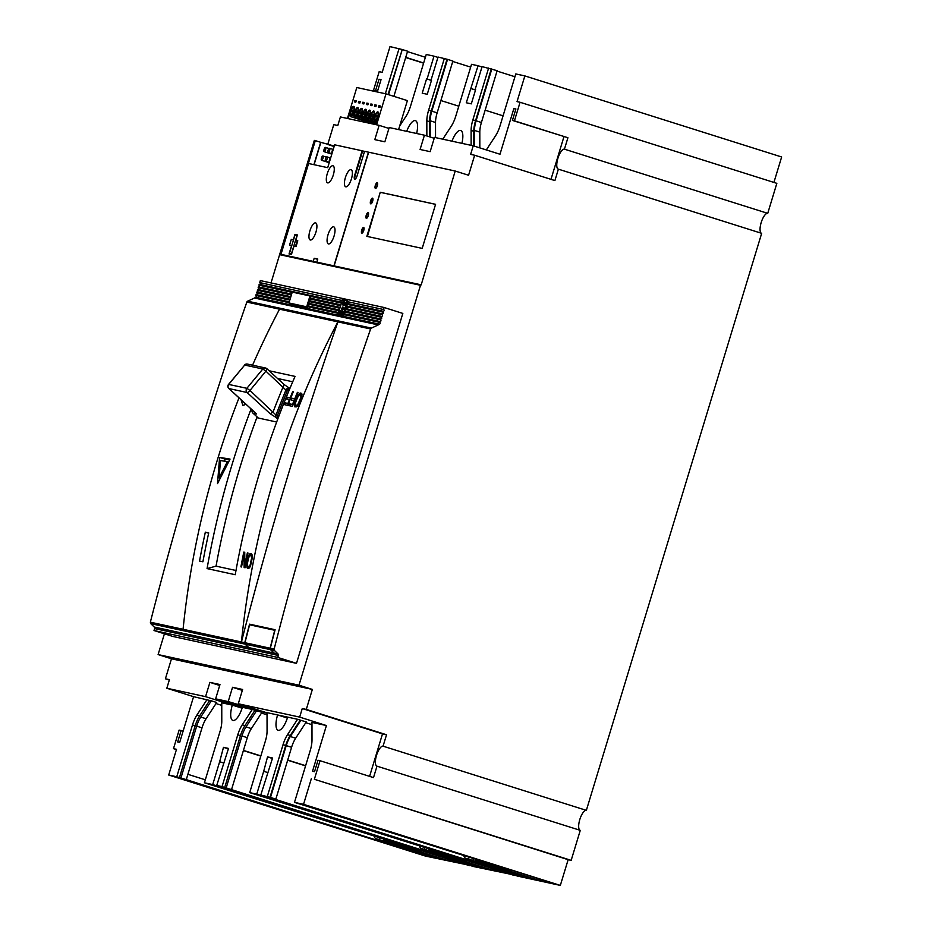 <?xml version="1.0" encoding="UTF-8"?>
<svg xmlns="http://www.w3.org/2000/svg" width="932" height="932" viewBox="0 0 932 932"><rect width="100%" height="100%" fill="white"/><g stroke="black" fill="none" stroke-linecap="round" stroke-linejoin="round"><path stroke-width="1.4" d="M340.075 312.185L339.912 314.294L340.658 312.29A9.308 3.192 107.5 0 1 340.483 312.045L341.24 310.88L340.18 311.742L340.739 312.395M337.967 314.527L342.417 299.894L347.228 300.943L342.778 315.575L337.967 314.527L343.698 315.913M342.801 314.841L343.838 311.416L342.184 313.618L342.801 314.841M341.263 312.278L340.634 314.375L342.056 311.544L341.695 314.597L342.498 311.416L341.729 311.276L341.508 312.36M343.407 311.964L342.475 311.905M338.91 312.546L339.26 314.072L340.308 310.647L339.085 311.964L339.271 310.426L338.91 312.546M343.104 307.187L342.393 310.344L343.454 307.292M344.456 308.038L343.419 307.805M341.823 309.529L342.592 307.024L341.613 309.133L342.219 309.319M345.19 302.352L344.467 305.51L345.527 302.469M343.92 304.088L344.327 304.717L345.05 302.352L343.92 304.088M343.256 304.997L343.081 305.579L343.489 305.067M344.118 302.154L343.407 304.519L344.351 302.224M343.046 304.1A2.738 0.944 -72.5 0 0 342.964 304.426L343.197 304.473A2.528 0.874 107.5 0 1 343.302 304.1L344.176 301.222L342.673 303.168L342.661 304.438L343.279 304.17M343.069 302.224L343.803 302.457L343.465 301.933M342.778 315.575L343.733 315.878M347.566 300.547L343.582 300.151M343.325 314.48L343.593 313.618L379.848 321.505L379.592 322.356L343.325 314.48A0.897 0.839 -77.7 0 1 342.953 316.228M346.855 303.366A0.897 0.839 -77.7 0 0 347.24 301.618L347.601 300.419L343.722 299.708M346.459 304.193L346.716 303.343L382.97 311.218L382.714 312.08L346.459 304.193A0.897 0.839 -77.7 0 1 346.075 305.941M345.679 306.768L345.935 305.906L382.19 313.793L381.934 314.643L345.679 306.768A0.897 0.839 -77.7 0 1 345.294 308.515M344.898 309.331L345.155 308.48L381.409 316.356L381.153 317.218L344.898 309.331A0.897 0.839 -77.7 0 1 344.514 311.078M344.106 311.905L344.374 311.055L380.629 318.93L380.373 319.793L344.106 311.905A0.897 0.839 -77.7 0 1 343.733 313.653M379.848 321.505A0.897 0.839 102.3 0 0 380.908 320.899A0.897 0.839 102.3 0 0 380.373 319.793M380.629 318.93A0.897 0.839 102.3 0 0 381.689 318.325A0.897 0.839 102.3 0 0 381.153 317.218M381.409 316.356A0.897 0.839 102.3 0 0 382.47 315.762A0.897 0.839 102.3 0 0 381.934 314.643M382.19 313.793A0.897 0.839 102.3 0 0 383.25 313.187A0.897 0.839 102.3 0 0 382.714 312.08M347.24 301.618L383.495 309.506A0.897 0.839 102.3 0 1 383.04 311.241A0.897 0.839 102.3 0 1 382.97 311.218M383.495 309.506L384.101 307.502L260.331 280.602L259.713 282.594L342.021 300.488L342.382 299.288M338.304 313.432A0.897 0.839 102.3 0 0 338.118 313.338L338.374 312.488A0.897 0.839 102.3 0 0 338.572 312.523M339.085 310.857A0.897 0.839 102.3 0 0 338.898 310.775L339.155 309.913A0.897 0.839 102.3 0 0 339.353 309.948M339.865 308.294A0.897 0.839 102.3 0 0 339.679 308.201L339.935 307.35A0.897 0.839 102.3 0 0 340.133 307.385M340.646 305.719A0.897 0.839 102.3 0 0 340.46 305.626L340.716 304.776A0.897 0.839 102.3 0 0 340.926 304.811M341.427 303.145A0.897 0.839 102.3 0 0 341.24 303.063L341.496 302.201A0.897 0.839 102.3 0 0 341.706 302.236M337.733 315.086A0.897 0.839 102.3 0 0 338.537 314.713M338.374 312.488L307.21 305.708L306.954 306.57L338.118 313.338M384.101 307.502L402.822 313.42L296.504 663.339L277.783 657.433L278.377 655.476A1.491 1.398 102.3 0 0 278.004 653.949L274.509 650.536A1.491 1.398 -77.7 0 1 274.136 649.08A3737.25 3508.083 -77.7 0 1 321.575 479.514A3737.25 3508.083 -77.7 0 1 370.61 328.973A1.491 1.398 -77.7 0 1 371.402 328.099L378.287 324.918L254.518 298.019A1.491 1.398 -77.7 0 0 255.286 297.168L379.068 324.08A0.897 0.839 102.3 0 0 380.128 323.474A0.897 0.839 102.3 0 0 379.592 322.356M255.811 295.456L288.838 302.632L289.095 301.77L256.079 294.594L255.811 295.456A0.897 0.839 -77.7 0 1 255.438 297.192M306.954 306.57A0.897 0.839 -77.7 0 1 307.49 307.677L289.374 303.739A0.897 0.839 102.3 0 0 289.339 303.086M378.287 324.918A1.491 1.398 102.3 0 0 379.068 324.08M249.228 648.322L248.995 649.091A1.491 1.398 102.3 0 0 248.623 647.554L245.128 644.14L244.755 642.696A3737.25 3508.083 -77.7 0 1 249.543 624.16L275.103 629.717A3737.25 3508.083 102.3 0 0 270.315 648.253A1.491 1.398 102.3 0 0 270.688 649.697L274.183 653.111A1.491 1.398 -77.7 0 1 274.556 654.648L278.377 655.476M274.952 630.323L249.59 624.789L244.953 642.731A1.491 1.398 102.3 0 0 245.326 644.187L248.821 647.6A1.491 1.398 -77.7 0 1 249.194 649.126L274.358 654.602A1.491 1.398 102.3 0 0 273.985 653.064L270.49 649.662A1.491 1.398 -77.7 0 1 270.105 648.206L274.754 630.253M277.783 657.433L154.013 630.521L154.607 628.564A1.491 1.398 -77.7 0 0 154.234 627.038L248.623 647.554M274.591 653.833L274.358 654.602M254.518 298.019L247.621 301.187A1.491 1.398 102.3 0 0 246.84 302.073A3737.25 3508.083 102.3 0 0 197.805 452.603A3737.25 3508.083 102.3 0 0 150.355 622.18L150.751 623.636L154.234 627.038M154.013 630.521L172.735 636.428L296.504 663.339M259.713 282.594A0.897 0.839 -77.7 0 1 259.341 284.342M341.496 302.201L259.201 284.307L258.933 285.169A0.897 0.839 -77.7 0 1 258.56 286.916M291.367 295.001A0.897 0.839 102.3 0 0 291.18 294.92L291.436 294.058L258.42 286.881L258.152 287.743A0.897 0.839 -77.7 0 1 257.78 289.479M290.586 297.576A0.897 0.839 102.3 0 0 290.4 297.494L290.656 296.632L257.64 289.456L257.372 290.306A0.897 0.839 -77.7 0 1 256.999 292.054M289.805 300.151A0.897 0.839 102.3 0 0 289.619 300.057L289.875 299.207L256.859 292.019L256.591 292.881A0.897 0.839 -77.7 0 1 256.218 294.629M244.755 642.696L241.435 641.973A827.278 776.554 -77.7 0 1 274.928 475.25A827.278 776.554 -77.7 0 1 337.908 321.866A3737.25 3508.083 102.3 0 0 288.873 472.408A3737.25 3508.083 102.3 0 0 241.435 641.973L183.068 629.286A827.278 776.554 102.3 0 1 216.562 462.563A827.278 776.554 102.3 0 1 239.011 397.859M255.764 626.129L249.543 624.16M370.61 328.973L279.542 309.179A827.278 776.554 102.3 0 0 252.56 365.193M257.092 416.965L256.801 417.699A818.319 768.143 102.3 0 0 239.687 468.377A818.319 768.143 102.3 0 0 216.049 566.143L207.067 568.59L235.237 574.718A827.278 776.554 102.3 0 1 259.83 471.976A827.278 776.554 102.3 0 1 295.048 376.4L269.138 370.761M207.067 568.59A827.278 776.554 -77.7 0 1 231.66 465.849A827.278 776.554 -77.7 0 1 251.092 408.962M246.036 404.313L242.856 405.42L241.073 399.758M199.541 561.052L202.908 561.786A827.278 776.554 102.3 0 1 208.71 532.894L205.343 532.16A827.278 776.554 -77.7 0 0 199.541 561.052M230.053 459.092L219.591 457.391L217.505 483.638L230.053 459.092M247.609 568.299L249.578 567.739L251.081 563.813A827.278 776.554 102.3 0 1 252.013 559.118L252.094 554.889L251.337 553.736L249.368 554.295L247.819 558.198A827.278 776.554 -77.7 0 0 246.898 562.905L246.665 565.806L247.609 568.299M247.994 553.014L247.364 552.874A827.278 776.554 -77.7 0 0 244.825 565.724L244.743 552.303L243.8 552.105A827.278 776.554 -77.7 0 0 240.91 566.842L241.539 566.982A827.278 776.554 102.3 0 1 243.974 554.423L244.161 567.541L245.093 567.751A827.278 776.554 102.3 0 1 247.994 553.014M294.931 406.923L297.063 406.422L299.335 402.729A827.278 776.554 102.3 0 1 301.129 398.302L301.968 394.318L300.547 393.036L296.935 397.393A827.278 776.554 -77.7 0 0 295.141 401.82L294.384 404.546L294.931 406.923M298.03 392.488L297.401 392.36A827.278 776.554 -77.7 0 0 294.745 398.838L292.019 398.255A827.278 776.554 -77.7 0 0 291.297 400.026L294.023 400.62A827.278 776.554 -77.7 0 0 292.485 404.453L289.339 403.777A827.278 776.554 -77.7 0 0 288.64 405.548L292.415 406.375A827.278 776.554 102.3 0 1 298.03 392.488M293.429 391.487L292.799 391.358A827.278 776.554 -77.7 0 0 290.132 397.836L287.406 397.253A827.278 776.554 -77.7 0 0 286.695 399.024L289.421 399.618A827.278 776.554 -77.7 0 0 287.872 403.451L284.726 402.775A827.278 776.554 -77.7 0 0 284.027 404.546L287.802 405.373A827.278 776.554 102.3 0 1 293.429 391.487M277.934 418.619L270.28 413.831L247.096 392.512L228.981 388.574L256.615 413.983L253.096 413.226L258.315 418.025L276.664 422.01M258.315 418.025L256.801 417.699M235.994 570.489L216.049 566.143M252.304 410.08A2.982 2.808 102.3 0 0 253.096 413.226A2.982 0.897 132.6 0 1 252.945 413.144L258.024 417.757M277.515 378.474L292.718 381.782M278.004 418.433A2.982 2.808 -77.7 0 1 277.526 415.369L278.983 415.835M289.06 388.283A2.982 2.808 102.3 0 0 285.926 390.077A827.278 776.554 102.3 0 0 276.012 415.043L249.974 390.461A2.982 0.897 132.6 0 1 247.096 392.512A2.982 2.808 -77.7 0 1 246.875 388.306L249.974 390.461L265.911 371.146L285.926 390.077L288.885 390.881M270.28 413.831L273.158 411.781A830.261 779.35 102.3 0 1 283.083 386.943L283.957 384.45L289.887 388.458M256.615 413.983L255.671 413.109M208.64 533.209L205.343 532.16M224.74 461.224L224.938 459.08L219.591 457.391M224.938 459.08L229.645 459.837M228.515 462.004L227.408 461.655L219.09 477.883L220.5 460.536L227.408 461.655M220.185 478.233L219.09 477.883M248.751 568.38L247.143 567.868M249.368 567.949L246.852 567.145M247.726 566.132L246.665 565.806M247.399 564.722L246.7 564.501M247.516 563.103L246.898 562.905M248.436 558.396L247.819 558.198M248.902 556.87L248.238 556.66M249.578 555.728L248.693 555.449M252.129 555.157L249.368 554.295M251.885 554.377L249.916 553.759M251.477 553.864L250.498 553.561M249.962 567.04L247.609 566.004L247.528 563.045A827.278 776.554 102.3 0 1 248.448 558.338L249.636 555.658L250.964 555.623L252.001 559.177M250.009 566.971L247.97 566.411M252.234 556.02L250.964 555.623M252.257 556.322L251.314 556.02M252.234 556.952L251.5 556.719M252.164 557.907L251.524 557.697M251.069 563.872L250.452 563.685A827.278 776.554 -77.7 0 1 251.384 558.979M250.743 565.118L248.809 566.598M250.452 563.685L250.114 564.92M250.428 566.039L249.718 565.817M250.184 566.656L249.287 566.376M245.442 565.922L244.825 565.724M247.982 553.072L247.364 552.874M244.743 554.668L243.974 554.423M244.743 552.396L243.8 552.105M296.096 407.004L294.524 406.503M296.819 406.608L294.337 405.828M295.432 404.884L294.384 404.546M295.339 403.544L294.652 403.323M295.747 402.018L295.141 401.82M297.599 405.758L295.327 404.756L295.77 401.96A827.278 776.554 102.3 0 1 297.564 397.533L296.935 397.393M298.298 396.147L297.646 395.937M299.207 395.086L298.333 394.807M301.956 394.574L299.242 393.723M301.84 393.828L299.906 393.222M301.502 393.339L300.547 393.036M297.646 405.7L295.63 405.14M297.564 397.533L299.277 395.017L300.663 394.993L301.106 398.36M301.91 395.389L300.663 394.993M301.875 395.669L300.954 395.378M301.747 396.263L301.024 396.03M301.502 397.16L300.873 396.962M299.3 402.787L298.706 402.601A827.278 776.554 -77.7 0 1 300.5 398.162M298.741 403.952L296.469 405.327M298.706 402.601L298.124 403.754M298.252 404.814L297.564 404.593M297.89 405.397L297.005 405.117M295.351 399.036L294.745 398.838M298.019 392.547L297.401 392.36M292.986 404.931L289.339 403.777M293.091 404.651L292.485 404.453M294.64 400.807L294.023 400.62M295.258 399.269L292.019 398.255M290.737 398.034L290.132 397.836M293.405 391.545L292.799 391.358M288.372 403.917L284.726 402.775M288.477 403.649L287.872 403.451M290.027 399.805L289.421 399.618M290.644 398.267L287.406 397.253M271.026 282.92L314.329 140.394L315.319 140.615L280.614 254.879L420.495 285.285L298.986 685.195L158.102 654.567L164.416 633.807M297.017 235.458L291.425 253.877L289.409 253.446L295.001 235.027L297.215 235.528M317.672 259.364L314.189 258.269L313.245 261.356L280.986 254.343L308.585 163.508L327.703 167.667L334.646 144.81L362.117 150.786L354.626 175.426A3.612 1.247 -72.5 0 0 354.754 179.142A3.612 1.247 -72.5 0 0 357.061 175.95L364.552 151.31L368.466 152.161L333.924 265.853L316.822 262.137L333.924 265.853M314.189 258.269L317.765 259.038L316.822 262.137M293.335 239.839L294.978 234.41L297.39 234.934L295.747 240.363L297.786 240.805L296.05 246.526L294.011 246.071L291.448 254.494L289.036 253.97L291.6 245.547L289.549 245.104L291.285 239.396L293.522 239.897M351.003 169.682A8.959 3.076 -72.5 0 0 345.388 177.604A8.959 3.076 -72.5 0 0 345.795 186.831A8.959 3.076 -72.5 0 0 351.422 178.909A8.959 3.076 -72.5 0 0 351.003 169.682M332.899 165.745A8.959 3.076 -72.5 0 0 327.272 173.667A8.959 3.076 -72.5 0 0 327.691 182.893A8.959 3.076 -72.5 0 0 333.307 174.971A8.959 3.076 -72.5 0 0 332.899 165.745M333.644 226.814A8.959 3.076 -72.5 0 0 328.029 234.736A8.959 3.076 -72.5 0 0 328.448 243.951A8.959 3.076 -72.5 0 0 334.064 236.041A8.959 3.076 -72.5 0 0 333.644 226.814M315.54 222.876A8.959 3.076 -72.5 0 0 309.913 230.798A8.959 3.076 -72.5 0 0 310.333 240.013A8.959 3.076 -72.5 0 0 315.948 232.103A8.959 3.076 -72.5 0 0 315.54 222.876M315.319 140.615L320.678 142.305L313.886 164.661M334.273 146.044L320.678 142.305M761.444 233.28A10.45 3.588 107.5 0 1 761.176 222.573A10.45 3.588 107.5 0 1 767.735 213.346L776.845 183.348L520.068 102.275L514.417 120.845L567.914 137.738L564.442 149.167A10.45 3.588 -72.5 0 0 557.884 158.393A10.45 3.588 -72.5 0 0 558.256 169.135A10.45 3.588 -72.5 0 0 558.373 169.158L554.901 180.587L474.656 155.248L468.575 175.251L455.2 171.022L368.466 152.161M355.057 179.13A3.612 1.247 107.5 0 1 355.162 175.589L362.653 150.949L364.54 151.368M328.903 144.879L334.122 146.534M320.876 142.34L314.084 164.708M474.656 155.248L470.625 154.374L473.235 145.8L434.487 137.388L430.153 151.66L420.087 149.481L424.433 135.198L389.203 127.533L384.869 141.815L374.804 139.637L379.149 125.354L340.401 116.931L337.803 125.494L333.773 124.62L327.726 144.507M580.065 830.284A10.45 3.588 107.5 0 1 579.786 819.589A10.45 3.588 107.5 0 1 586.356 810.362L383.064 746.171L386.535 734.754L306.29 709.415L312.36 689.424L171.476 658.796L158.102 654.567M171.476 658.796L165.407 678.787L169.426 679.661L166.828 688.235L205.564 696.658L209.91 682.375L219.975 684.554L215.63 698.837L228.212 701.575L232.546 687.292L242.611 689.482L238.277 703.765L299.661 717.104L302.259 708.541L382.504 733.88L369.596 776.356M169.321 680.022L165.407 678.787M306.29 709.415L302.259 708.541M205.564 696.658L232.313 705.105L221.758 702.798L221.781 721.356A14.935 5.126 -72.5 0 1 220.162 730.979L204.423 782.775L212.706 784.581L219.649 761.724L223.564 762.958M209.91 682.375L219.696 685.463M221.758 705.373L216.003 703.555M211.343 700.806L216.69 702.495L206.1 718.735A14.935 5.126 107.5 0 0 202.023 727.822L186.284 779.618L179.433 777.603L195.172 725.807A16.427 5.639 107.5 0 1 199.646 715.811L209.677 700.445L211.343 700.806L200.753 717.046A14.935 5.126 -72.5 0 0 196.675 726.133L180.936 777.94M166.828 688.235L193.576 696.682L209.677 700.445M513.649 874.868L473.514 866.527L216.725 785.455L228.515 748.431L223.482 747.336L219.649 761.724M242.099 708.192L232.313 705.105A14.935 5.126 -72.5 0 0 232.849 720.436A14.935 5.126 -72.5 0 0 233.012 720.471A14.935 5.126 -72.5 0 0 242.378 707.283L252.281 709.438L242.25 724.805A16.427 5.639 -72.5 0 0 237.776 734.8L222.037 786.608L424.98 850.974L425.318 849.856M216.725 785.455L222.037 786.608M223.482 747.336L228.375 748.874M206.997 699.594L196.967 714.961A16.427 5.639 -72.5 0 0 192.493 724.956L176.754 776.764L168.704 775.016L425.493 856.089L469.6 865.292M424.98 850.974L460.198 858.64L249.706 792.619L265.445 740.823A14.935 5.126 -72.5 0 0 267.065 731.201L267.03 712.642L277.596 714.949A14.935 5.126 -72.5 0 0 278.132 730.28A14.935 5.126 -72.5 0 0 278.295 730.315A14.935 5.126 -72.5 0 0 287.662 717.127L297.564 719.283L287.534 734.649L290.213 735.499A16.427 5.639 107.5 0 0 285.728 745.495L269.989 797.291L260.774 795.031L517.563 876.103L560.33 885.4L568.147 859.688L571.165 860.353L580.275 830.354L376.982 766.174A10.45 3.588 -72.5 0 1 376.877 766.139A10.45 3.588 -72.5 0 1 376.505 755.409A10.45 3.588 -72.5 0 1 383.064 746.171M586.356 810.362L761.665 233.338L558.373 169.158M486.318 149.935L495.579 135.746A16.427 5.639 -72.5 0 0 500.065 125.75L515.792 73.943L524.856 75.911L781.645 156.984L773.909 182.427M481.972 66.976L478.058 65.741L466.28 102.765L471.312 103.86L475.635 89.623M479.829 147.885L479.805 132.111A14.935 5.126 107.5 0 1 481.413 122.488L497.152 70.681L482.089 66.615L475.145 89.472M497.036 71.088L514.942 76.75M524.856 75.911L517.039 101.623L520.068 102.275M564.442 149.167L767.735 213.346M563.953 136.678L550.987 179.352M567.914 137.738L512.414 120.414L515.885 108.986L513.87 108.543L515.827 109.161M418.025 284.749L420.495 285.285M421.194 284.877L455.2 171.022M312.36 689.424L298.986 685.195M280.986 254.343L318.697 262.731M420.658 284.714L334.122 265.9L418.049 284.668M325.583 149.726A2.237 0.769 -72.5 0 0 325.513 147.419A2.237 0.769 -72.5 0 0 324.08 149.4A2.237 0.769 -72.5 0 0 324.161 151.695A2.237 0.769 -72.5 0 0 325.583 149.726M329.613 150.6A2.237 0.769 -72.5 0 0 329.532 148.293A2.237 0.769 -72.5 0 0 328.099 150.273A2.237 0.769 -72.5 0 0 328.18 152.568A2.237 0.769 -72.5 0 0 329.613 150.6M333.307 149.202A2.237 0.769 -72.5 0 0 332.13 151.147A2.237 0.769 -72.5 0 0 332.06 153.337M322.985 158.289A2.237 0.769 -72.5 0 0 322.903 155.994A2.237 0.769 -72.5 0 0 321.47 157.962A2.237 0.769 -72.5 0 0 321.552 160.269A2.237 0.769 -72.5 0 0 322.985 158.289M327.004 159.162A2.237 0.769 -72.5 0 0 326.934 156.867A2.237 0.769 -72.5 0 0 325.501 158.836A2.237 0.769 -72.5 0 0 325.583 161.143A2.237 0.769 -72.5 0 0 327.004 159.162M330.709 157.764A2.237 0.769 -72.5 0 0 329.52 159.71A2.237 0.769 -72.5 0 0 329.45 161.9M313.245 261.356L318.593 263.045M334.122 265.9L368.664 152.207M380.244 192.272L366.847 236.355L422.196 248.39L435.582 204.306L380.244 192.272L367.394 236.472M363.748 230.495A2.982 1.025 -72.5 0 0 363.643 227.431A2.982 1.025 -72.5 0 0 361.733 230.064A2.982 1.025 -72.5 0 0 361.849 233.128A2.982 1.025 -72.5 0 0 363.748 230.495M368.245 215.7A2.982 1.025 -72.5 0 0 368.14 212.624A2.982 1.025 -72.5 0 0 366.229 215.257A2.982 1.025 -72.5 0 0 366.346 218.321A2.982 1.025 -72.5 0 0 368.245 215.7M372.637 201.242A2.982 1.025 -72.5 0 0 372.532 198.167A2.982 1.025 -72.5 0 0 370.621 200.799A2.982 1.025 -72.5 0 0 370.738 203.863A2.982 1.025 -72.5 0 0 372.637 201.242M377.332 185.783A2.982 1.025 -72.5 0 0 377.227 182.719A2.982 1.025 -72.5 0 0 375.328 185.34A2.982 1.025 -72.5 0 0 375.433 188.415A2.982 1.025 -72.5 0 0 377.332 185.783M435.57 204.353L380.769 192.435M363.876 227.629A2.982 1.025 -72.5 0 0 362.268 230.227A2.982 1.025 -72.5 0 0 362.14 233.105M368.373 212.822A2.982 1.025 -72.5 0 0 366.765 215.432A2.982 1.025 -72.5 0 0 366.649 218.298M372.765 198.365A2.982 1.025 -72.5 0 0 371.157 200.963A2.982 1.025 -72.5 0 0 371.041 203.84M377.46 182.905A2.982 1.025 -72.5 0 0 375.852 185.515A2.982 1.025 -72.5 0 0 375.736 188.392M473.235 145.8L499.983 154.246L513.87 108.543M514.417 120.845L512.414 120.414M488.624 68.036L472.885 119.844A16.427 5.639 -72.5 0 0 471.114 130.422L471.138 145.345M461.911 143.342A14.935 5.126 -72.5 0 0 460.699 130.492A14.935 5.126 -72.5 0 0 460.548 130.457A14.935 5.126 -72.5 0 0 451.997 141.186M442.782 139.183L451.309 126.123A16.427 5.639 -72.5 0 0 455.783 116.127L471.522 64.32L478.058 65.741M491.304 68.886L475.565 120.682A16.427 5.639 107.5 0 0 473.794 131.272L471.114 130.422M491.805 68.991L476.066 120.799A14.935 5.126 -72.5 0 0 474.458 130.422L474.481 146.196M473.805 145.986L473.794 131.272M503.07 115.836L485.153 110.186M424.433 135.198L434.219 138.286M379.149 125.354L388.935 128.441M347.415 118.457L356.805 87.526L385.988 93.864L407.389 100.621L399.688 125.983L406.026 116.279A16.427 5.639 -72.5 0 0 410.499 106.283L426.239 54.475L434.009 56.165L427.066 79.022L431.469 80.408M437.923 57.4L434.009 56.165M407.47 51.621L425.388 57.271M388.528 94.668L402.251 49.524L407.599 51.213L393.875 96.357M402.251 49.524L388.038 94.516M377.46 91.453L373.546 90.218L379.184 71.648L382.202 72.312L390.007 46.6L401.739 49.408M427.066 79.022L431.458 80.455M426.565 78.905L422.219 93.188L427.252 94.283L431.586 80.047M435.547 137.61L435.524 122.476L430.176 120.787A14.935 5.126 -72.5 0 1 431.796 111.164L447.535 59.368L438.04 57.038L431.097 79.896M452.754 61.465L470.672 67.116M447.535 59.368L452.882 61.058L437.143 112.854A14.935 5.126 107.5 0 0 435.524 122.476M471.114 88.598L475.518 89.985M470.613 88.482L475.506 90.031M458.8 106.19L440.883 100.54M430.176 120.787L430.2 137.016M429.536 136.806L429.512 121.649A16.427 5.639 107.5 0 1 431.283 111.059L447.022 59.264M444.354 58.413L428.615 110.221A16.427 5.639 -72.5 0 0 426.833 120.799L426.856 135.967M398.593 129.583L399.688 125.983M416.627 133.497A14.935 5.126 -72.5 0 0 415.416 120.647A14.935 5.126 -72.5 0 0 415.264 120.612A14.935 5.126 -72.5 0 0 406.713 131.342M385.988 93.864L376.598 124.795M376.749 122.511L374.734 121.871A5.976 2.05 107.5 0 0 374.792 121.882A5.976 2.05 107.5 0 0 378.543 116.605L376.085 124.69M374.734 121.871A5.976 2.05 107.5 0 1 374.524 115.731A5.976 2.05 107.5 0 1 370.773 121.009A5.976 2.05 107.5 0 1 370.703 120.997A5.976 2.05 107.5 0 1 370.493 114.857A5.976 2.05 107.5 0 1 366.742 120.135A5.976 2.05 107.5 0 1 366.684 120.123A5.976 2.05 107.5 0 1 366.474 113.984A5.976 2.05 107.5 0 1 362.723 119.261A5.976 2.05 107.5 0 1 362.653 119.249A5.976 2.05 107.5 0 1 362.443 113.11A5.976 2.05 107.5 0 1 358.692 118.387A5.976 2.05 107.5 0 1 358.634 118.364A5.976 2.05 107.5 0 1 358.424 112.236A5.976 2.05 107.5 0 1 354.673 117.514A5.976 2.05 107.5 0 1 354.603 117.49A5.976 2.05 107.5 0 1 354.393 111.362A5.976 2.05 107.5 0 1 350.642 116.64A5.976 2.05 107.5 0 1 350.583 116.617A5.976 2.05 107.5 0 1 350.374 110.489L347.916 118.562M363.154 117.828A4.485 1.538 -72.5 0 0 365.95 113.949A4.485 1.538 -72.5 0 0 365.81 109.277A4.485 1.538 -72.5 0 0 365.763 109.265A4.485 1.538 -72.5 0 0 362.967 113.156A4.485 1.538 -72.5 0 0 363.107 117.816A4.485 1.538 -72.5 0 0 363.154 117.828M359.135 116.954A4.485 1.538 -72.5 0 0 361.919 113.063A4.485 1.538 -72.5 0 0 361.779 108.403A4.485 1.538 -72.5 0 0 361.733 108.392A4.485 1.538 -72.5 0 0 358.948 112.271A4.485 1.538 -72.5 0 0 359.088 116.943A4.485 1.538 -72.5 0 0 359.135 116.954M355.104 116.081A4.485 1.538 -72.5 0 0 357.9 112.189A4.485 1.538 -72.5 0 0 357.76 107.529A4.485 1.538 -72.5 0 0 357.713 107.518A4.485 1.538 -72.5 0 0 354.917 111.397A4.485 1.538 -72.5 0 0 355.057 116.069A4.485 1.538 -72.5 0 0 355.104 116.081M351.014 115.44A4.718 1.619 -72.5 0 0 353.95 111.339A4.718 1.619 -72.5 0 0 353.799 106.423A4.718 1.619 -72.5 0 0 353.752 106.411A4.718 1.619 -72.5 0 0 350.816 110.5A4.718 1.619 -72.5 0 0 350.956 115.428A4.718 1.619 -72.5 0 0 351.014 115.44M380.396 106.027L378.94 105.712L378.497 107.133L379.953 107.448L380.396 106.027M374.909 104.838L374.478 106.26L375.934 106.574L376.365 105.153L374.909 104.838L376.33 105.281M366.858 103.079L366.427 104.512L367.884 104.827L368.315 103.405L366.858 103.079L368.28 103.534M372.346 104.279L370.889 103.953L370.447 105.386L371.903 105.7L372.346 104.279M356.245 100.773L354.789 100.458L354.346 101.891L355.803 102.205L356.245 100.773M364.296 102.52L362.839 102.205L362.397 103.638L363.853 103.953L364.296 102.52M358.808 101.332L358.377 102.765L359.834 103.079L360.265 101.646L358.808 101.332L360.23 101.774M375.235 120.461A4.485 1.538 -72.5 0 0 378.019 116.57A4.485 1.538 -72.5 0 0 377.879 111.898A4.485 1.538 -72.5 0 0 377.833 111.887A4.485 1.538 -72.5 0 0 375.048 115.778A4.485 1.538 -72.5 0 0 375.188 120.449A4.485 1.538 -72.5 0 0 375.235 120.461M371.204 119.587A4.485 1.538 -72.5 0 0 374 115.696A4.485 1.538 -72.5 0 0 373.86 111.025A4.485 1.538 -72.5 0 0 373.814 111.013A4.485 1.538 -72.5 0 0 371.018 114.904A4.485 1.538 -72.5 0 0 371.157 119.576A4.485 1.538 -72.5 0 0 371.204 119.587M367.185 118.702A4.485 1.538 -72.5 0 0 369.969 114.822A4.485 1.538 -72.5 0 0 369.829 110.151A4.485 1.538 -72.5 0 0 369.783 110.139A4.485 1.538 -72.5 0 0 366.998 114.03A4.485 1.538 -72.5 0 0 367.138 118.69A4.485 1.538 -72.5 0 0 367.185 118.702M369.526 110.99A3.6 1.235 107.5 0 1 369.561 110.99A3.6 1.235 107.5 0 1 369.678 114.741A3.6 1.235 107.5 0 1 367.441 117.863A3.6 1.235 107.5 0 1 367.394 117.851A3.6 1.235 107.5 0 1 367.29 114.1A3.6 1.235 107.5 0 1 369.526 110.99L370.435 111.269M369.713 113.914L367.697 113.483L367.255 114.927L369.27 115.37L369.713 113.914M367.697 113.483L369.655 114.1M365.495 110.104A3.6 1.235 107.5 0 1 365.542 110.116A3.6 1.235 107.5 0 1 365.647 113.867A3.6 1.235 107.5 0 1 363.41 116.989A3.6 1.235 107.5 0 1 363.375 116.978A3.6 1.235 107.5 0 1 363.259 113.226A3.6 1.235 107.5 0 1 365.495 110.104L366.416 110.395M365.682 113.04L363.666 112.609L363.235 114.054L365.239 114.485L365.682 113.04M363.666 112.609L365.624 113.226M361.476 109.23A3.6 1.235 107.5 0 1 361.511 109.242A3.6 1.235 107.5 0 1 361.628 112.993A3.6 1.235 107.5 0 1 359.391 116.116A3.6 1.235 107.5 0 1 359.344 116.104A3.6 1.235 107.5 0 1 359.239 112.353A3.6 1.235 107.5 0 1 361.476 109.23L362.385 109.522M361.663 112.166L359.647 111.735L359.204 113.18L361.22 113.611L361.663 112.166M359.647 111.735L361.604 112.353M357.445 108.357A3.6 1.235 107.5 0 1 357.492 108.368A3.6 1.235 107.5 0 1 357.597 112.12A3.6 1.235 107.5 0 1 355.36 115.23A3.6 1.235 107.5 0 1 355.325 115.23A3.6 1.235 107.5 0 1 355.208 111.479A3.6 1.235 107.5 0 1 357.445 108.357M357.632 111.292L355.616 110.861L355.185 112.306L357.189 112.737L357.632 111.292M355.616 110.861L357.573 111.479M353.426 107.483A3.6 1.235 107.5 0 1 353.461 107.495A3.6 1.235 107.5 0 1 353.577 111.234A3.6 1.235 107.5 0 1 351.341 114.356A3.6 1.235 107.5 0 1 351.294 114.345A3.6 1.235 107.5 0 1 351.189 110.605A3.6 1.235 107.5 0 1 353.426 107.483M353.612 110.419L351.597 109.976L351.154 111.432L353.17 111.863L353.612 110.419M351.597 109.976L353.554 110.593M378.94 105.712L380.349 106.155M370.889 103.953L372.299 104.407M354.789 100.458L356.199 100.901M362.839 102.205L364.249 102.66M377.577 112.737A3.6 1.235 107.5 0 1 377.611 112.749A3.6 1.235 107.5 0 1 377.728 116.488A3.6 1.235 107.5 0 1 375.491 119.611A3.6 1.235 107.5 0 1 375.445 119.599A3.6 1.235 107.5 0 1 375.34 115.859A3.6 1.235 107.5 0 1 377.577 112.737M377.763 115.673L375.747 115.23L375.305 116.675L377.32 117.117L377.763 115.673M375.747 115.23L377.705 115.848M373.546 111.863A3.6 1.235 107.5 0 1 373.592 111.875A3.6 1.235 107.5 0 1 373.697 115.615A3.6 1.235 107.5 0 1 371.46 118.737A3.6 1.235 107.5 0 1 371.425 118.725A3.6 1.235 107.5 0 1 371.309 114.986A3.6 1.235 107.5 0 1 373.546 111.863M373.732 114.799L371.717 114.356L371.286 115.801L373.289 116.244L373.732 114.799M371.717 114.356L373.674 114.974M373.546 90.218L375.549 90.66L379.021 79.232L381.037 79.674L377.297 91.977M399.071 48.569L385.347 93.724M375.549 90.66L377.507 91.278M379.021 79.232L380.978 79.849M405.735 57.33L423.652 62.992M423.594 63.166L405.676 57.516M362.059 120.24L361.663 121.544M350.583 116.617L363.958 120.845A5.976 2.05 -72.5 0 0 364.016 120.857A5.976 2.05 -72.5 0 0 364.75 120.694M354.603 117.49L367.977 121.719A5.976 2.05 -72.5 0 0 368.047 121.731A5.976 2.05 -72.5 0 0 368.781 121.568M358.634 118.364L372.008 122.593A5.976 2.05 -72.5 0 0 372.066 122.605A5.976 2.05 -72.5 0 0 372.8 122.453M362.653 119.249L376.027 123.467A5.976 2.05 -72.5 0 0 376.097 123.478A5.976 2.05 -72.5 0 0 376.458 123.478M571.165 860.353L314.375 779.28L320.014 760.71L318.01 760.267L314.538 771.696L312.523 771.253L326.41 725.55L311.975 722.417L311.999 739.973A16.427 5.639 -72.5 0 1 310.228 750.551L294.489 802.359L504.48 868.263L469.262 860.609L271.317 798.107L275.849 799.097L291.588 747.289A14.935 5.126 107.5 0 1 295.654 738.202L306.255 721.962L297.564 719.283M376.982 766.174L373.511 777.603L320.014 760.71M314.375 779.28L568.147 859.688M560.33 885.4L303.541 804.328L311.358 778.616M269.989 797.291L275.849 799.097M294.489 802.359L303.541 804.328M526.999 877.629L514.231 874.845L474.108 862.182L486.877 864.954L526.999 877.629M497.339 867.238L512.845 870.605L552.967 883.268L537.461 879.901L497.339 867.238M260.774 795.031L272.563 758.007L267.531 756.912L272.424 758.45M492.178 870.057L452.055 857.393L467.561 860.76L507.684 873.424L492.178 870.057A41.812 14.364 -72.5 0 0 493.599 868.985M468.947 865.001L428.825 852.337L441.593 855.11L481.716 867.785L468.947 865.001L469.297 863.859M513.544 875.23L256.754 794.157L263.698 771.3L267.612 772.535M249.706 792.619L256.754 794.157M267.531 756.912L263.698 771.3M287.534 734.649A16.427 5.639 -72.5 0 0 283.06 744.645L267.321 796.452M435.908 853.188A14.935 5.126 -72.5 0 0 436.06 853.246A14.935 5.126 -72.5 0 0 436.211 853.293L439.17 853.502M429.174 848.842L428.755 850.217L446.3 855.483A14.935 5.126 -72.5 0 0 448.409 854.912M215.63 698.837L242.378 707.283M228.212 701.575L267.041 713.178M238.277 703.765L267.03 712.84M299.661 717.104L326.41 725.55M311.975 724.665L305.778 722.696M287.382 718.036L277.596 714.949L287.662 717.127M267.041 714.797L261.508 713.062M252.281 709.438L261.974 712.339L251.384 728.579A14.935 5.126 107.5 0 0 247.306 737.666L231.567 789.474M260.308 711.71L260.587 710.813M232.546 687.292L242.343 690.379M382.504 733.88L386.535 734.754M469.262 860.609L469.6 859.479M287.662 760.221L305.568 765.883M305.626 765.696L287.708 760.046M270.501 797.408L286.24 745.6A14.935 5.126 -72.5 0 1 290.306 736.513L295.654 738.202M290.213 735.499L300.244 720.133M300.908 720.273L290.306 736.513M433.695 850.264A14.935 5.126 107.5 0 1 431.586 850.834L428.755 850.217M439.042 853.898L424.328 849.262L424.875 847.479M419.47 845.778A14.935 5.126 107.5 0 0 421.346 848.598A14.935 5.126 107.5 0 0 421.497 848.644L424.328 849.262M260.867 755.899L243.438 750.4M243.38 750.598L260.809 756.097M256.626 710.65L246.036 726.89A14.935 5.126 -72.5 0 0 241.959 735.977L226.22 787.785M242.25 724.805L244.93 725.655A16.427 5.639 107.5 0 0 240.444 735.651L224.717 787.447M244.93 725.655L254.96 710.289M477.976 859.887A14.935 5.126 107.5 0 1 475.856 860.457L490.57 865.106A14.935 5.126 -72.5 0 0 492.678 864.535M480.178 862.811A14.935 5.126 -72.5 0 0 480.33 862.869A14.935 5.126 -72.5 0 0 480.493 862.916L465.779 858.267A14.935 5.126 107.5 0 1 465.627 858.232A14.935 5.126 107.5 0 1 463.74 855.401M469.146 857.102L468.61 858.885M473.025 859.84L473.444 858.465M537.461 879.901A41.812 14.364 -72.5 0 0 538.882 878.829M514.231 874.845L514.581 873.703M183.103 731.131L179.13 730.082L173.492 748.652L176.509 749.305L168.704 775.016M176.428 749.573L173.492 748.652M181.146 730.513L177.674 741.942L179.69 742.385L193.576 696.682M469.483 865.653L212.706 784.581M176.754 776.764L179.433 777.603M204.423 782.775L414.915 848.796L379.697 841.13L186.284 779.618M436.432 857.941L423.664 855.157L383.541 842.493L396.31 845.266L436.432 857.941M462.4 863.58L446.894 860.213L406.771 847.549L422.278 850.916L462.4 863.58M379.697 841.13L380.035 840.012M187.903 774.317L205.331 779.816M446.894 860.213A41.812 14.364 -72.5 0 0 448.315 859.129M423.664 855.157L424.013 854.015M390.625 843.343A14.935 5.126 -72.5 0 0 390.776 843.402A14.935 5.126 -72.5 0 0 390.927 843.448L393.887 843.658M383.891 838.998L383.471 840.373L401.016 845.639A14.935 5.126 -72.5 0 0 403.125 845.068M393.758 844.054L376.213 838.8A14.935 5.126 107.5 0 1 376.062 838.753A14.935 5.126 107.5 0 1 374.186 835.934M388.411 840.419A14.935 5.126 107.5 0 1 386.302 840.99L383.471 840.373M379.056 839.417L379.592 837.635M289.409 253.446L291.565 254.121M295.747 240.363L297.18 240.817L295.479 246.398M291.285 239.396L293.51 239.967M297.18 240.817L297.786 240.805M294.978 234.41L297.331 235.155M310.333 295.432L310.076 296.283L341.24 303.063M340.716 304.776L309.552 297.995L309.296 298.857L340.46 305.626M310.076 296.283A0.897 0.839 -77.7 0 1 309.692 298.03M339.935 307.35L308.772 300.57L308.515 301.432L339.679 308.201M309.296 298.857A0.897 0.839 -77.7 0 1 308.911 300.605M339.155 309.913L307.991 303.145L307.735 303.995L338.898 310.775M308.515 301.432A0.897 0.839 -77.7 0 1 308.131 303.168M307.735 303.995A0.897 0.839 -77.7 0 1 307.35 305.743M310.298 295.549L292.217 291.495L291.961 292.345A0.897 0.839 102.3 0 1 292.147 292.438M258.933 285.169L291.961 292.345M258.152 287.743L291.18 294.92M257.372 290.306L290.4 297.494M256.591 292.881L289.619 300.057M307.49 307.117L288.955 302.958L292.252 292.1L309.96 295.957L306.663 306.814L288.955 302.958M306.663 306.814L307.467 307.071M343.011 313.234L342.51 314.189L343.267 313.315M342.219 311.696L341.298 311.416M339.667 313.886L340.331 314.096M339.085 311.964L339.83 312.197M342.813 307.583L342.172 308.923L342.009 308.259L342.452 307.478L342.627 308.422M344.595 304.286L345.213 304.484M343.78 302.527L342.871 303.995L342.929 303.168L343.722 302.714M343.291 304.123L342.929 303.168M340.098 312.511L340.821 312.744M274.509 650.536L270.688 649.697M270.315 648.253L274.136 649.08M248.995 649.091L154.607 628.564M150.355 622.18L183.068 629.286M150.751 623.636L245.128 644.14M279.542 309.179L246.84 302.073M247.621 301.187L371.402 328.099M252.153 409.952A2.982 2.982 0 0 0 252.945 413.144A2.982 0.897 132.6 0 1 252.852 412.969M276.746 418.363A2.982 2.808 102.3 0 1 276.012 415.043L277.526 415.369A827.278 776.554 -77.7 0 1 287.44 390.403A2.982 2.808 -77.7 0 1 289.84 388.574M244.487 365.088A2.982 2.982 0 0 1 247.423 364.074A2.982 2.808 102.3 0 0 244.697 365.064L228.55 384.403L246.875 388.306L262.812 369.002L244.697 365.064L228.759 384.368A2.982 2.808 102.3 0 0 228.981 388.574A2.982 0.897 132.6 0 1 228.829 388.493A2.982 0.897 132.6 0 1 228.736 388.318M266.785 368.664A2.982 0.897 132.6 0 1 266.925 368.734A2.982 0.897 132.6 0 1 265.911 371.146L262.812 369.002A2.982 2.808 -77.7 0 1 266.785 368.664M472.885 119.844L475.565 120.682M476.066 120.799L481.413 122.488M479.805 132.111L474.458 130.422M431.796 111.164L437.143 112.854M429.512 121.649L426.833 120.799M428.615 110.221L431.283 111.059M291.588 747.289L286.24 745.6M285.728 745.495L283.06 744.645M446.3 855.483L431.586 850.834M421.497 848.644L436.211 853.293M247.306 737.666L241.959 735.977M240.444 735.651L237.776 734.8M246.036 726.89L251.384 728.579M465.779 858.267L480.493 862.916M490.57 865.106L475.856 860.457M196.967 714.961L199.646 715.811M195.172 725.807L192.493 724.956M202.023 727.822L196.675 726.133M200.753 717.046L206.1 718.735M376.213 838.8L390.927 843.448M401.016 845.639L386.302 840.99M274.183 653.111L278.004 653.949M248.821 647.6L273.985 653.064M244.953 642.731L270.105 648.206M270.49 649.662L245.326 644.187M342.067 314.142L342.929 314.422M342.533 312.861L343.325 313.105M341.729 311.276L342.51 311.521M340.553 310.95L341.322 311.195M342.172 307.292L342.813 307.49M228.55 384.403A2.982 2.982 0 0 0 228.829 388.493L256.102 413.575M247.423 364.074L265.538 368.012A2.982 2.982 0 0 1 266.925 368.734L284.109 384.532M329.008 148.526L325.513 147.419M331.815 154.118L324.161 151.695M333.039 149.4L329.532 148.293M331.932 153.757L328.18 152.568M326.41 157.1L322.903 155.994M329.217 162.681L321.552 160.269M330.429 157.974L326.934 156.867M329.322 162.319L325.583 161.143M368.28 118.131L367.394 117.851M364.249 117.257L363.375 116.978M360.23 116.372L359.344 116.104M358.366 108.648L357.492 108.368M356.199 115.498L355.325 115.23M354.463 107.809L353.461 107.495M352.308 114.671L351.294 114.345M378.485 113.017L377.611 112.749M376.33 119.879L375.445 119.599M374.466 112.143L373.592 111.875M372.299 119.005L371.425 118.725M376.528 123.234L366.684 120.123M376.645 122.873L370.703 120.997M421.346 848.598L436.06 853.246M480.33 862.869L465.627 858.232M376.062 838.753L390.776 843.402M342.463 314.2L343.803 314.62M340.04 313.746L341.38 314.166M342.463 307.478L343.803 307.898M341.951 309.075L343.291 309.494M345.19 302.784L346.529 303.203M343.372 302.399L344.712 302.818M342.871 303.995L344.199 304.415"/></g></svg>
